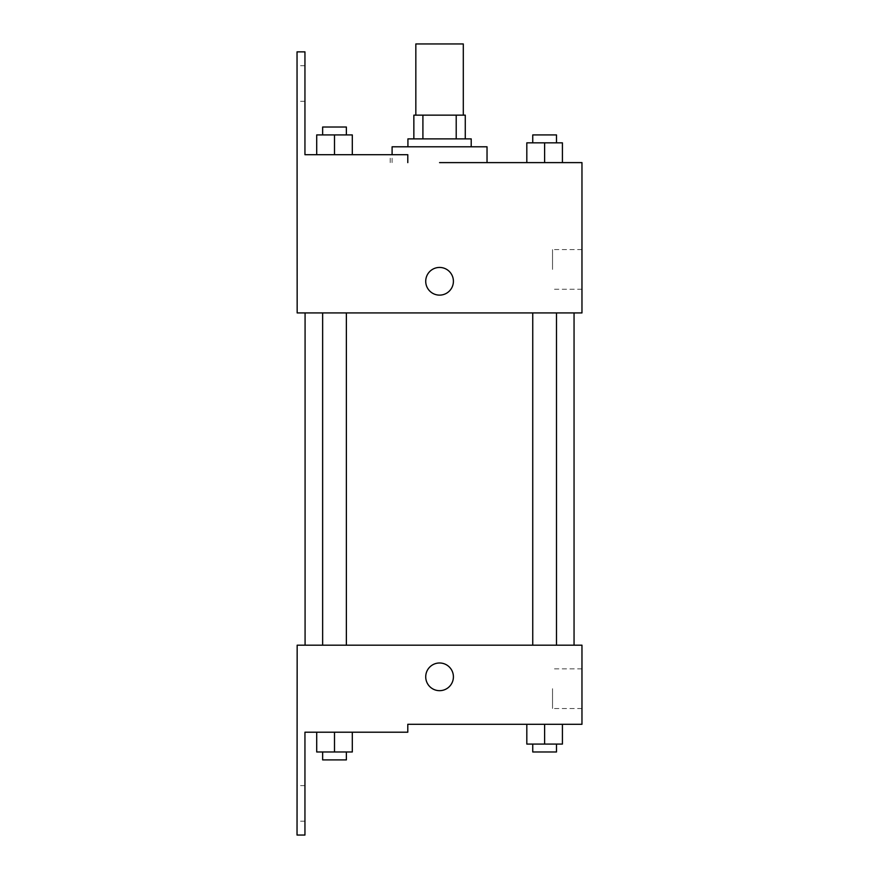 <?xml version="1.0" encoding="UTF-8"?>
<svg xmlns="http://www.w3.org/2000/svg" width="879" height="879" viewBox="0 0 879 879"><rect width="100%" height="100%" fill="white"/><g stroke="black" fill="none" stroke-linecap="round" stroke-linejoin="round"><path stroke-width="0.66" stroke-dasharray="4.39 3.3" d="M415.833 43.95L463.299 43.95M439.566 115.149L415.833 115.149L439.566 115.149M456.212 138.882L456.212 115.149L465.277 115.149L465.277 138.882L422.909 138.882L465.277 138.882M456.212 115.149L413.855 115.149M422.909 138.882L413.855 138.882L422.909 138.882L422.909 115.149M471.21 138.882L407.922 138.882M407.922 146.793L471.21 146.793L407.922 146.793M392.1 146.793L487.032 146.793M487.032 162.615L439.566 162.615M562.417 162.615L526.818 162.615L562.417 162.615L526.818 162.615L562.417 162.615L526.818 162.615L562.417 162.615L526.818 162.615L526.818 142.837L562.417 142.837L532.751 142.837L556.484 142.837L544.617 142.837L544.617 162.615L526.818 162.615L562.417 162.615L544.617 162.615L544.617 142.837L562.417 142.837L562.417 162.615L562.417 142.837M544.617 312.924L532.751 312.924L544.617 312.924M334.503 312.924L322.637 312.924L334.503 312.924M581.964 162.615L581.964 312.924L297.168 312.924L297.036 51.861L304.947 51.861L304.947 154.704L407.79 154.704L390.199 154.704L407.79 154.704L407.79 162.615M439.566 312.924L574.053 312.924L439.566 312.924M297.168 295.124L297.168 267.436L297.168 295.124M581.964 269.413L581.964 289.257L581.964 269.413M453.41 281.28A13.844 13.844 0 0 0 432.644 269.293A13.844 13.844 0 0 0 432.644 293.267A13.844 13.844 0 0 0 453.41 281.28A13.844 13.844 0 0 1 432.644 293.267A13.844 13.844 0 0 1 432.644 269.293A13.844 13.844 0 0 1 453.41 281.28M552.528 269.413L552.528 249.57L552.528 269.413M425.722 281.28A13.844 13.844 0 0 0 446.488 293.267A13.844 13.844 0 0 0 446.488 269.293A13.844 13.844 0 0 0 425.722 281.28M297.036 83.505L297.036 101.305L297.036 83.505M316.704 154.704L352.303 154.704L316.704 154.704L352.303 154.704L316.704 154.704L334.503 154.704L334.503 134.926L316.704 134.926L346.37 134.926L316.704 134.926L316.704 154.704L334.503 154.704L316.704 154.704L316.704 134.926L316.704 154.704L352.303 154.704L334.503 154.704L334.503 134.926L352.303 134.926L322.637 134.926L352.303 134.926L352.303 154.704L352.303 134.926M304.947 83.505L304.947 101.305L304.947 83.505M439.566 645.186L574.053 645.186L439.566 645.186M544.617 645.186L556.484 645.186L544.617 645.186M334.503 645.186L322.637 645.186L334.503 645.186M581.964 645.186L297.168 645.186L297.036 835.05L304.947 835.05L304.947 732.207L407.79 732.207L407.79 724.296L581.964 724.296L581.964 645.186M297.168 690.674L297.168 662.986L297.168 690.674M562.417 744.073L562.417 724.296L562.417 744.073L544.617 744.073L562.417 744.073L544.617 744.073L544.617 724.296L562.417 724.296L526.818 724.296L562.417 724.296L526.818 724.296L562.417 724.296L526.818 724.296L562.417 724.296L544.617 724.296L544.617 744.073L526.818 744.073L526.818 724.296L526.818 744.073L556.484 744.073L526.818 744.073L526.818 724.296M581.964 688.696L581.964 708.54L581.964 688.696M453.41 676.83A13.844 13.844 0 0 0 432.644 664.843A13.844 13.844 0 0 0 432.644 688.817A13.844 13.844 0 0 0 453.41 676.83A13.844 13.844 0 0 1 432.644 688.817A13.844 13.844 0 0 1 432.644 664.843A13.844 13.844 0 0 1 453.41 676.83M425.722 676.83A13.844 13.844 0 0 0 446.488 688.817A13.844 13.844 0 0 0 446.488 664.843A13.844 13.844 0 0 0 425.722 676.83M552.528 688.696L552.528 708.54L552.528 688.696M297.036 803.406L297.036 785.606L297.036 803.406M352.303 751.984L352.303 732.207L352.303 751.984L334.503 751.984L352.303 751.984L334.503 751.984L334.503 732.207L316.704 732.207L352.303 732.207L316.704 732.207L352.303 732.207L316.704 732.207L352.303 732.207L316.704 732.207L352.303 732.207L334.503 732.207L334.503 751.984L316.704 751.984L316.704 732.207L316.704 751.984L346.37 751.984L316.704 751.984L316.704 732.207M304.947 803.406L304.947 785.606L304.947 803.406M532.751 744.073L532.751 751.984L556.484 751.984L532.751 751.984L556.484 751.984L556.484 744.073L532.751 744.073L556.484 744.073M544.617 744.073L544.617 724.296M322.637 751.984L322.637 759.895L346.37 759.895L322.637 759.895L346.37 759.895L346.37 751.984L322.637 751.984L346.37 751.984M334.503 751.984L334.503 732.207M532.751 142.837L532.751 134.926L556.484 134.926L532.751 134.926L556.484 134.926L556.484 142.837M526.818 162.615L526.818 142.837L526.818 162.615M544.617 162.615L544.617 142.837M322.637 134.926L322.637 127.015L346.37 127.015L322.637 127.015L346.37 127.015L346.37 134.926M334.503 154.704L334.503 134.926M392.1 162.615L392.1 154.704M581.964 249.57L552.528 249.57M581.964 289.257L552.528 289.257M390.199 162.615L390.199 154.704M304.947 65.705L297.036 65.705M304.947 101.305L297.036 101.305M346.37 645.186L346.37 312.924M322.637 645.186L322.637 312.924M556.484 645.186L556.484 312.924M532.751 645.186L532.751 312.924M581.964 668.853L552.528 668.853M581.964 708.54L552.528 708.54M304.947 785.606L297.036 785.606M304.947 821.206L297.036 821.206"/><path stroke-width="1.32" d="M463.299 115.149L463.299 43.95L415.833 43.95L415.833 115.149M422.909 138.882L422.909 115.149L413.855 115.149L413.855 138.882L413.855 115.149M422.909 115.149L465.277 115.149L465.277 138.882M456.212 138.882L456.212 115.149M407.922 146.793L407.922 138.882L471.21 138.882L471.21 146.793M544.617 162.615L544.617 142.837L526.818 142.837L526.818 162.615L487.032 162.615L487.032 146.793L392.1 146.793L392.1 154.704M439.566 162.615L581.964 162.615L562.417 162.615L562.417 142.837L544.617 142.837M425.722 281.28A13.844 13.844 0 0 1 446.488 269.293A13.844 13.844 0 0 1 446.488 293.267A13.844 13.844 0 0 1 425.722 281.28M407.79 162.615L407.79 154.704L304.947 154.704L304.947 51.861L297.036 51.861L297.168 312.924L581.964 312.924L581.964 162.615M297.168 645.186L581.964 645.186L581.964 724.296L407.79 724.296L407.79 732.207L304.947 732.207L304.947 835.05L297.036 835.05L297.168 645.186M425.722 676.83A13.844 13.844 0 0 1 446.488 664.843A13.844 13.844 0 0 1 446.488 688.817A13.844 13.844 0 0 1 425.722 676.83M526.818 724.296L526.818 744.073L562.417 744.073L562.417 724.296L562.417 744.073M544.617 744.073L544.617 724.296M556.484 744.073L556.484 751.984L532.751 751.984L532.751 744.073M316.704 732.207L316.704 751.984L352.303 751.984L352.303 732.207L352.303 751.984M334.503 751.984L334.503 732.207M346.37 751.984L346.37 759.895L322.637 759.895L322.637 751.984M562.417 162.615L562.417 142.837M556.484 142.837L556.484 134.926L532.751 134.926L532.751 142.837M316.704 154.704L316.704 134.926L352.303 134.926L352.303 154.704L352.303 134.926M334.503 154.704L334.503 134.926M346.37 134.926L346.37 127.015L322.637 127.015L322.637 134.926M574.053 645.186L574.053 312.924M305.079 645.186L305.079 312.924M532.751 312.924L532.751 645.186M556.484 312.924L556.484 645.186M346.37 645.186L346.37 312.924M322.637 645.186L322.637 312.924"/></g></svg>
